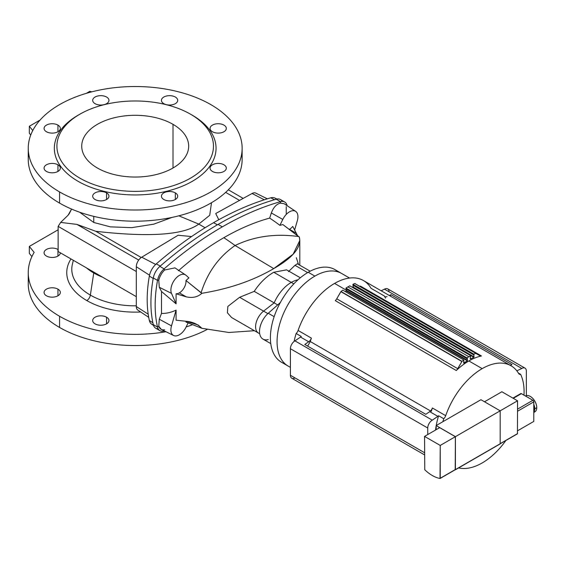 <?xml version="1.0" encoding="UTF-8"?>
<svg xmlns="http://www.w3.org/2000/svg" width="565" height="565" viewBox="0 0 565 565"><rect width="100%" height="100%" fill="white"/><g stroke="black" fill="none" stroke-linecap="round" stroke-linejoin="round"><path stroke-width="0.85" d="M297.96 279.823A29.09 16.795 120 0 0 291.279 282.394L293.828 283.863L291.279 282.394A29.09 16.795 -60 0 1 297.96 279.823M284.689 201.988L280.459 199.537A12.833 7.409 120 0 0 276.271 199.205L280.508 201.656A12.833 7.409 -60 0 1 284.689 201.988A12.833 7.409 -60 0 1 287.105 205.589L287.105 205.589A124.06 71.628 -60 0 1 287.133 205.688A124.06 71.628 120 0 0 287.105 205.589A12.833 7.409 120 0 0 280.508 201.656L280.431 203.118C276.405 204.163 273.375 207.44 271.355 212.963L269.653 218.09A239.482 201.048 107.1 0 1 279.915 225.357A239.482 201.048 -72.9 0 0 269.653 218.09L271.355 212.963L282.79 219.453L279.915 225.357A259.667 149.923 -60 0 1 282.853 224.559A259.667 149.923 120 0 0 279.915 225.357L282.79 219.453A11.978 6.914 -60 0 1 295.672 211.381A11.978 6.914 -60 0 1 297.317 220.746L294.64 229.948L297.317 220.746A11.978 6.914 120 0 0 293.701 210.703A11.978 6.914 120 0 0 282.79 219.453L271.355 212.963C273.375 207.44 276.405 204.163 280.431 203.118L280.508 201.656A334.529 193.138 120 0 0 222.313 226.855A334.529 193.138 120 0 0 164.118 268.848A12.833 7.409 120 0 0 157.522 280.402L158.772 280.191L159.288 287.246L171.506 293.383L159.288 287.246L161.491 291.484L176.089 303.829L171.506 293.383A11.978 6.914 -60 0 1 174.818 279.555A11.978 6.914 -60 0 1 185.567 274.95A11.978 6.914 -60 0 1 186.033 275.31L188.908 277.902L186.033 275.31A11.978 6.914 120 0 0 175.122 279.159A11.978 6.914 120 0 0 171.506 293.383L176.089 303.829L176.089 293.765A9.414 5.431 120 0 0 179.359 292.875A9.414 5.431 120 0 0 185.97 280.494A259.667 149.923 -60 0 1 188.908 277.902A259.667 149.923 120 0 0 185.97 280.494L201.076 292.797C207.419 272.577 218.754 256.814 235.082 245.507C254.172 236.34 275.317 233.345 298.525 236.537L282.853 224.559L299.351 237.025L299.796 240.506L293.143 254.186L273.735 268.601C253.198 280.6 229.249 288.828 201.882 293.291C229.249 288.828 253.198 280.6 273.735 268.601L235.082 245.507C218.754 256.814 207.419 272.577 201.076 292.797L201.882 293.291C197.778 297.049 192.559 298.228 186.224 296.837L176.089 293.765L186.224 296.837L179.359 292.875A9.414 5.431 -60 0 1 176.089 293.765L176.089 303.829L161.491 291.484L161.491 313.406C166.11 313.596 170.976 312.509 176.089 310.143L176.089 320.207L186.224 321.287C192.559 321.845 197.778 324.183 201.882 328.307L198.202 325.016L186.224 321.287L176.089 320.207L176.089 310.143L171.506 325.878A11.978 6.914 120 0 0 175.122 335.921A11.978 6.914 120 0 0 186.033 327.17L188.096 322.933L186.033 327.17A11.978 6.914 -60 0 1 173.596 335.497A11.978 6.914 -60 0 1 171.506 325.878L176.089 310.143C170.976 312.509 166.11 313.596 161.491 313.406L161.491 291.484L159.288 287.246L158.772 280.191L157.522 280.402A124.06 71.628 120 0 0 157.522 327.064L158.772 326.273L159.288 319.211L161.491 313.406L159.288 319.211L171.506 325.878L159.288 319.211L158.772 326.273L157.522 327.064A124.06 71.628 -60 0 1 157.522 280.402L153.285 277.959A12.833 7.409 -60 0 1 159.881 266.405A334.529 193.138 -60 0 1 218.076 224.411L222.313 226.855A334.529 193.138 -60 0 1 280.508 201.656L276.271 199.205A334.529 193.138 120 0 0 218.076 224.411A334.529 193.138 -60 0 1 276.271 199.205A12.833 7.409 -60 0 1 282.218 201.387M186.012 321.252A9.414 5.431 -60 0 1 185.97 322.064L201.882 328.307L228.853 332.481L254.42 330.709L228.853 332.481L201.882 328.307L185.97 322.064A9.414 5.431 120 0 0 186.012 321.252M297.614 235.845L296.328 233.267L289.464 229.305A9.414 5.431 -60 0 1 289.259 229.418A9.414 5.431 120 0 0 289.464 229.305A9.414 5.431 120 0 0 292.741 226.417L297.614 235.845M300.333 277.782L286.575 269.837L273.735 272.266L291.279 282.394L273.735 272.266L286.596 269.851M235.082 245.507A261.807 151.152 -120 0 0 223.832 237.696C208.315 246.665 193.173 257.689 178.406 270.776C193.173 257.689 208.315 246.665 223.832 237.696A261.807 151.152 60 0 1 235.082 245.507L273.735 268.601C293.207 257.499 301.745 246.976 299.351 237.025L298.525 236.537C275.317 233.345 254.172 236.34 235.082 245.507M467.417 358.627L467.319 360.795L463.879 363.09L463.823 360.011A62.885 36.308 120 0 0 462 361.346L457.735 368.655A5.134 2.966 -60 0 1 456.287 370.513L335.292 300.658A5.134 2.966 120 0 0 336.74 298.8L341.006 291.491A62.885 36.308 -60 0 1 342.828 290.156L463.823 360.011L463.695 363.118L467.319 360.795L467.417 358.627M466.958 357.913A62.885 36.308 -60 0 1 468.879 356.762L347.878 286.9A62.885 36.308 120 0 0 345.964 288.058L466.958 357.913L467.297 358.563L466.958 357.913L345.964 288.058A62.885 36.308 -60 0 1 347.878 286.9A62.885 36.308 -60 0 1 349.799 285.841L470.793 355.703A62.885 36.308 120 0 0 468.879 356.762A62.885 36.308 120 0 0 466.958 357.913M470.461 356.741L470.793 355.703L470.454 356.741M445.7 415.671A57.75 33.342 -60 0 1 482.185 368.634L468.879 360.95A57.75 33.342 120 0 0 456.287 370.513A57.75 33.342 -60 0 1 468.879 360.95A57.75 33.342 -60 0 1 481.465 355.978A5.134 2.966 -60 0 1 480.017 355.795L475.751 353.408A62.885 36.308 120 0 0 473.929 354.177L473.873 357.327L470.433 358.994L470.334 356.946L470.278 359.001L473.873 357.327L473.929 354.177A62.885 36.308 -60 0 1 475.751 353.408L480.017 355.795A5.134 2.966 120 0 0 481.465 355.978A57.75 33.342 120 0 0 468.879 360.95L482.185 368.634A57.75 33.342 -60 0 1 511.064 365.774A57.75 33.342 -60 0 1 518.67 373.543A4.704 2.719 120 0 0 519.292 374.178A4.704 2.719 120 0 0 520.619 374.348L518.38 373.055L520.619 374.348A4.704 2.719 -60 0 1 518.67 373.543A57.75 33.342 120 0 0 482.185 368.634A57.75 33.342 120 0 0 445.7 415.671L432.395 407.986L445.7 415.671A4.704 2.719 -60 0 1 443.751 418.729A4.704 2.719 120 0 0 445.7 415.671M511.064 365.774L363.443 280.551A57.75 33.342 120 0 0 334.572 283.411L346.536 290.318L334.572 283.411A57.75 33.342 120 0 0 298.087 330.447L311.393 338.131A57.75 33.342 120 0 0 310.291 341.535L430.53 410.96L310.291 341.535A57.75 33.342 -60 0 1 311.393 338.131L298.087 330.447A57.75 33.342 -60 0 1 334.572 283.411A57.75 33.342 -60 0 1 371.057 288.32L384.362 296.004A4.704 2.719 120 0 0 384.984 296.639M431.286 411.398A57.75 33.342 -60 0 1 432.395 407.986A57.75 33.342 120 0 0 431.286 411.398M211.508 202.708L209.728 215.272L198.781 224.1L205.095 227.744L198.781 224.1L209.728 215.272L211.508 202.708M218.796 219.729L215.71 213.535L218.796 219.729M239.539 200.406L225.654 192.382L239.539 200.406M213.499 222.723A333.329 192.453 -60 0 1 270.734 197.821A333.329 192.453 120 0 0 213.499 222.723L217.461 224.771L213.499 222.723A333.329 192.453 120 0 0 156.258 263.919L160.283 266.059L156.258 263.919A333.329 192.453 -60 0 1 213.499 222.723M274.498 199.72L270.734 197.821L274.498 199.72M536.75 407.591A9.026 5.212 -120 0 0 536.75 407.52A9.026 5.212 -120 0 0 530.366 396.468A9.026 5.212 -120 0 0 530.309 396.432A9.026 5.212 60 0 1 536.75 407.591M533.784 412.485L534.843 411.871A9.195 5.311 -120 0 0 536.75 407.662L534.751 408.813A9.195 5.311 -120 0 0 533.784 404.314A9.195 5.311 60 0 1 534.751 408.813L536.75 407.662A9.195 5.311 -120 0 0 532.739 398.41A9.195 5.311 -120 0 0 525.648 395.945L525.492 396.03A9.195 5.311 60 0 1 530.245 396.397A9.195 5.311 60 0 1 536.75 407.662A9.195 5.311 60 0 1 533.784 412.252M534.751 408.813A9.195 5.311 60 0 1 533.784 412.196A9.195 5.311 -120 0 0 534.751 408.813M527.364 397.11A9.195 5.311 60 0 1 529.137 398.134A9.195 5.311 -120 0 0 527.364 397.11M533.876 409.145A8.984 5.184 60 0 1 533.784 410.331A8.984 5.184 -120 0 0 533.876 409.145A8.984 5.184 -120 0 0 533.784 407.859A8.984 5.184 60 0 1 533.876 409.145L533.876 409.145M520.478 394.179A1.285 0.742 60 0 1 521.382 393.657L532.88 400.295A1.285 0.742 60 0 1 533.784 401.863L533.784 421.426L517.54 430.805L533.784 421.426L533.784 401.863L517.54 411.242L533.784 401.863A1.285 0.742 -120 0 0 532.88 400.295L517.54 409.145L532.88 400.295L521.382 393.657L513.274 398.339L521.382 393.657A1.285 0.742 -120 0 0 520.739 393.593L512.9 398.12M136.306 266.737L136.306 306.555L148.2 314.175L136.306 306.555L136.306 266.737A7.839 4.527 -60 0 1 141.723 257.202L178.095 235.252L191.577 236.558L178.095 235.252L141.723 257.202A7.839 4.527 120 0 0 136.306 266.737L149.52 275.204L136.306 266.737M264.3 199.791L252.082 193.491L215.71 213.535L252.082 193.491L264.3 199.791M276.942 199.049L274.865 198.025A13.348 7.705 120 0 0 270.734 197.821A13.348 7.705 -60 0 1 276.341 199.191M267.337 198.831L255.733 193.089A7.839 4.527 120 0 0 252.082 193.491M228.316 189.805L243.183 198.393L228.316 189.805M93.755 272.987A58.605 33.836 0 0 0 102.512 277.147A58.605 33.836 180 0 1 93.755 272.987L93.755 272.09L93.755 272.987A58.605 33.836 180 0 1 86.551 267.93A58.605 33.836 0 0 0 93.755 272.987L90.358 295.107A63.407 36.605 0 0 0 136.306 305.827A63.407 36.605 180 0 1 90.358 295.107L93.755 272.987M79.616 212.2L93.755 222.476L93.755 216.367L93.755 222.476L110.387 226.862L131.68 227.653L153.701 224.178L172.078 217.405L153.701 224.178L131.68 227.653L110.387 226.862L93.755 222.476L79.616 212.2M28.25 148.27L28.25 159.443A106.947 61.747 0 0 0 59.572 203.103L59.572 191.93A106.947 61.747 180 0 1 28.25 148.27A106.947 61.747 180 0 1 135.197 86.523A106.947 61.747 180 0 1 242.145 148.27A106.947 61.747 180 0 1 176.125 205.314A106.947 61.747 180 0 1 59.572 191.93L59.572 203.103A106.947 61.747 0 0 0 176.125 216.487A106.947 61.747 0 0 0 242.145 159.443A106.947 61.747 0 0 0 241.7 153.857A106.947 61.747 180 0 1 180.56 215.364A106.947 61.747 180 0 1 59.572 203.103A106.947 61.747 180 0 1 28.688 153.857M30.743 135.007L29.324 133.248L29.324 126.263L40.059 120.07L29.324 126.263L32.763 130.522L29.324 126.263L29.324 133.248L30.743 135.007M59.572 191.93A106.947 61.747 0 0 0 238.501 164.246A106.947 61.747 0 0 0 107.52 88.627A106.947 61.747 0 0 0 59.572 191.93M175.32 192.87A8.129 4.689 180 0 1 171.675 200.716A8.129 4.689 180 0 1 161.724 194.974A8.129 4.689 180 0 1 175.32 192.87A8.129 4.689 -0 0 0 166.463 191.853A8.129 4.689 -0 0 0 161.449 196.189A8.129 4.689 -0 0 0 169.578 200.879A8.129 4.689 -0 0 0 177.7 196.189A8.129 4.689 -0 0 0 175.32 192.87L175.32 199.502L175.32 192.87M106.566 192.87A8.129 4.689 180 0 1 102.922 200.716A8.129 4.689 180 0 1 92.964 194.974A8.129 4.689 180 0 1 106.566 192.87A8.129 4.689 -0 0 0 97.71 191.853A8.129 4.689 -0 0 0 92.688 196.189A8.129 4.689 -0 0 0 100.817 200.879A8.129 4.689 -0 0 0 108.946 196.189A8.129 4.689 -0 0 0 106.566 192.87L106.566 199.502L106.566 192.87M57.948 164.796A8.129 4.689 180 0 1 54.304 172.65A8.129 4.689 180 0 1 44.345 166.901A8.129 4.689 180 0 1 57.948 164.796A8.129 4.689 -0 0 0 49.091 163.779A8.129 4.689 -0 0 0 44.07 168.116A8.129 4.689 -0 0 0 52.199 172.812A8.129 4.689 -0 0 0 60.328 168.116A8.129 4.689 -0 0 0 57.948 164.796L57.948 171.435L57.948 164.796M57.948 125.105A8.129 4.689 180 0 1 54.304 132.952A8.129 4.689 180 0 1 44.345 127.203A8.129 4.689 180 0 1 57.948 125.105A8.129 4.689 -0 0 0 49.091 124.088A8.129 4.689 -0 0 0 44.07 128.417A8.129 4.689 -0 0 0 52.199 133.114A8.129 4.689 -0 0 0 60.328 128.417A8.129 4.689 -0 0 0 57.948 125.105L57.948 131.737L57.948 125.105M95.068 103.67A8.129 4.689 180 0 1 98.713 95.817A8.129 4.689 180 0 1 108.671 101.566A8.129 4.689 180 0 1 95.068 103.67A8.129 4.689 0 0 0 103.925 104.687A8.129 4.689 0 0 0 108.946 100.351A8.129 4.689 0 0 0 100.817 95.662A8.129 4.689 0 0 0 92.688 100.351A8.129 4.689 0 0 0 95.068 103.67M163.829 103.67A8.129 4.689 180 0 1 167.473 95.817A8.129 4.689 180 0 1 177.424 101.566A8.129 4.689 180 0 1 163.829 103.67A8.129 4.689 0 0 0 172.685 104.687A8.129 4.689 0 0 0 177.7 100.351A8.129 4.689 0 0 0 169.578 95.662A8.129 4.689 0 0 0 161.449 100.351A8.129 4.689 0 0 0 163.829 103.67M212.447 131.737A8.129 4.689 180 0 1 216.091 123.89A8.129 4.689 180 0 1 226.042 129.632A8.129 4.689 180 0 1 212.447 131.737A8.129 4.689 0 0 0 221.303 132.754A8.129 4.689 0 0 0 226.318 128.417A8.129 4.689 0 0 0 218.189 123.728A8.129 4.689 0 0 0 210.067 128.417A8.129 4.689 0 0 0 212.447 131.737M212.447 171.435A8.129 4.689 180 0 1 216.091 163.582A8.129 4.689 180 0 1 226.042 169.331A8.129 4.689 180 0 1 212.447 171.435A8.129 4.689 0 0 0 221.303 172.452A8.129 4.689 0 0 0 226.318 168.116A8.129 4.689 0 0 0 218.189 163.426A8.129 4.689 0 0 0 210.067 168.116A8.129 4.689 0 0 0 212.447 171.435M79.842 114.215L78.027 115.26A80.852 46.676 0 0 0 78.027 181.273A80.852 46.676 0 0 0 192.368 181.273A80.852 46.676 0 0 0 192.368 115.26L190.553 114.215A78.288 45.2 180 0 1 190.553 178.13A78.288 45.2 180 0 1 79.842 178.13A78.288 45.2 180 0 1 79.842 114.215A78.288 45.2 180 0 1 190.553 114.215L192.368 115.26A80.852 46.676 180 0 1 192.058 181.45A80.852 46.676 180 0 1 77.419 180.92A80.852 46.676 180 0 1 78.945 114.737M192.368 115.26L190.553 114.215A78.288 45.2 0 0 0 59.579 134.477A78.288 45.2 0 0 0 155.46 189.833A78.288 45.2 0 0 0 190.553 114.215M173.01 124.342A53.47 30.87 180 0 1 149.033 175.99A53.47 30.87 180 0 1 83.542 138.185A53.47 30.87 180 0 1 173.01 124.342A53.47 30.87 -0 0 0 114.73 117.647A53.47 30.87 -0 0 0 81.72 146.173A53.47 30.87 -0 0 0 135.197 177.043A53.47 30.87 -0 0 0 188.668 146.173A53.47 30.87 -0 0 0 173.01 124.342L173.01 168.003L173.01 124.342M89.821 91.332L91.735 91.848L89.821 91.332L86.353 93.338L89.821 91.332M178.83 215.816L198.781 224.1C183.83 235.019 149.52 237.42 95.852 231.311L141.243 257.52L95.852 231.311C149.52 237.42 183.83 235.019 198.781 224.1L178.83 215.816M69.262 213.669L71.578 209.078L68.068 215.244L69.262 213.669M60.667 222.405L68.068 215.244L60.667 222.405L76.946 224.404L95.852 231.311L76.946 224.404L60.667 222.405L58.146 226.381L60.667 222.405M58.146 251.531L58.146 226.381L136.306 271.511L58.146 226.381L58.146 251.531L136.306 296.653L58.146 251.531M138.715 260.062L76.946 224.404L138.715 260.062M155.686 264.434L141.723 257.202L155.686 264.434M149.344 276.066A13.348 7.705 -60 0 1 156.258 263.919A13.348 7.705 120 0 0 149.344 276.066L153.193 278.474L149.344 276.066A122.859 70.936 120 0 0 149.344 320.482A122.859 70.936 -60 0 1 149.344 276.066M153.341 324.854A13.348 7.705 -60 0 1 149.344 320.482L152.882 322.792L149.344 320.482A13.348 7.705 120 0 0 151.632 324.169L153.518 325.419M192.616 324.706A106.947 61.747 180 0 1 186.168 326.895A106.947 61.747 0 0 0 192.616 324.706M166.004 331.74A106.947 61.747 180 0 1 59.572 316.273L59.572 327.453A106.947 61.747 0 0 0 207.094 329.501A106.947 61.747 180 0 1 59.572 327.453L59.572 316.273A106.947 61.747 180 0 1 28.25 272.613A106.947 61.747 180 0 1 34.147 252.393A106.947 61.747 0 0 0 59.572 316.273A106.947 61.747 0 0 0 166.004 331.74M28.25 272.613L28.25 283.792A106.947 61.747 0 0 0 59.572 327.453A106.947 61.747 180 0 1 28.688 278.206M72.391 264.194A63.407 36.605 0 0 0 90.358 295.107A63.407 36.605 180 0 1 72.391 264.194L73.33 260.296M86.798 300.559A68.443 39.515 0 0 0 140.713 312A68.443 39.515 180 0 1 86.798 300.559A5.134 2.966 120 0 0 90.358 295.107A5.134 2.966 -60 0 1 86.798 300.559A68.443 39.515 180 0 1 70.978 258.94A68.443 39.515 0 0 0 86.798 300.559M58.146 229.778L29.324 246.418L34.147 252.393L29.324 246.418L58.146 229.778M106.566 317.212A8.129 4.689 180 0 1 102.922 325.066A8.129 4.689 180 0 1 92.964 319.317A8.129 4.689 180 0 1 106.566 317.212A8.129 4.689 -0 0 0 97.71 316.195A8.129 4.689 -0 0 0 92.688 320.532A8.129 4.689 -0 0 0 100.817 325.221A8.129 4.689 -0 0 0 108.946 320.532A8.129 4.689 -0 0 0 106.566 317.212L106.566 323.851L106.566 317.212M57.948 289.146A8.129 4.689 180 0 1 54.304 296.992A8.129 4.689 180 0 1 44.345 291.25A8.129 4.689 180 0 1 57.948 289.146A8.129 4.689 -0 0 0 49.091 288.129A8.129 4.689 -0 0 0 44.07 292.465A8.129 4.689 -0 0 0 52.199 297.155A8.129 4.689 -0 0 0 60.328 292.465A8.129 4.689 -0 0 0 57.948 289.146L57.948 295.778L57.948 289.146M57.948 249.448A8.129 4.689 180 0 1 58.146 249.568A8.129 4.689 -0 0 0 57.948 249.448A8.129 4.689 -0 0 0 49.091 248.43A8.129 4.689 -0 0 0 44.07 252.767A8.129 4.689 -0 0 0 52.178 257.456A8.129 4.689 -0 0 0 60.328 252.788A8.129 4.689 180 0 1 50.066 257.294A8.129 4.689 180 0 1 45.165 250.415A8.129 4.689 180 0 1 57.948 249.448L57.948 256.086L57.948 249.448M29.324 253.403L29.324 246.418L29.324 253.403L31.908 256.602L29.324 253.403M136.306 306.555A7.839 4.527 120 0 0 137.789 310.051L148.715 317.332M294.944 377.893A6.42 3.708 -60 0 1 290.41 375.273L290.41 348.725A6.42 3.708 -60 0 1 294.944 340.865L300.545 337.065A4.704 2.719 120 0 0 301.279 336.472L296.138 333.505A59.247 34.204 120 0 0 294.097 341.451A59.247 34.204 -60 0 1 296.138 333.505A4.704 2.719 120 0 0 298.087 330.447A4.704 2.719 -60 0 1 296.138 333.505L301.279 336.472A4.704 2.719 -60 0 1 300.545 337.065L308.716 341.783A4.704 2.719 120 0 0 311.393 338.131A4.704 2.719 -60 0 1 308.716 341.783L300.545 337.065L294.944 340.865L432.274 420.155L437.875 416.356L429.711 411.638L425.777 414.307L304.782 344.452L308.716 341.783L304.782 344.452L425.777 414.307L429.711 411.638A4.704 2.719 120 0 0 432.395 407.986A4.704 2.719 -60 0 1 429.711 411.638L437.875 416.356A4.704 2.719 120 0 0 438.61 415.762L443.751 418.729A59.247 34.204 120 0 0 442.896 421.681L480.942 399.716L500.18 410.826L500.18 443.765L500.18 410.826L480.942 399.716L442.896 421.681A59.247 34.204 -60 0 1 443.751 418.729L438.61 415.762A4.704 2.719 -60 0 1 437.875 416.356L432.274 420.155L294.944 340.865A6.42 3.708 120 0 0 290.41 348.725L427.74 428.016A6.42 3.708 -60 0 1 432.274 420.155A6.42 3.708 120 0 0 427.74 428.016L290.41 348.725L290.41 375.273L424.555 452.72L290.41 375.273A6.42 3.708 120 0 0 291.738 378.211L424.555 454.896M374.991 294.506A59.247 34.204 -60 0 1 375.195 295.269A59.247 34.204 120 0 0 374.991 294.506M367.116 290.685A53.47 30.87 120 0 0 367.038 290.565A53.47 30.87 -60 0 0 366.268 289.471M526.347 371.078L526.347 395.648L526.347 371.078A6.42 3.708 120 0 0 521.813 368.458A6.42 3.708 -60 0 1 525.019 368.14A6.42 3.708 -60 0 1 526.347 371.078M389.017 303.257L389.017 302.607L389.017 303.257M525.019 368.14L387.689 288.856A6.42 3.708 120 0 0 384.483 289.174L521.813 368.458L384.483 289.174L381.142 290.763L384.483 289.174A6.42 3.708 -60 0 1 389.017 291.794M516.834 370.831L521.813 368.458L516.834 370.831M389.306 295.481L390.98 294.683L511.975 364.538L510.301 365.336L511.975 364.538L390.98 294.683L389.306 295.481M427.74 434.556L427.74 428.016L427.74 434.556M390.217 296.004L390.98 294.683L390.217 296.004M387.046 296.554A4.704 2.719 -60 0 1 384.362 296.004A57.75 33.342 -60 0 1 385.471 298.129M307.65 346.105L310.291 341.535L307.65 346.105M360.47 286.123L481.465 355.978L360.47 286.123A5.134 2.966 -60 0 1 359.036 285.939A5.134 2.966 120 0 0 360.47 286.123M505.894 440.495A57.75 33.342 -60 0 1 458.625 467.905A57.75 33.342 120 0 0 505.894 440.495M345.335 291.604L346.55 290.509L346.451 289.132L346.55 290.509L467.545 360.364L346.55 290.509L346.324 290.94L467.319 360.795L346.324 290.94L345.335 291.604M346.126 288.828L345.964 288.058L346.013 288.764L467.008 358.62L346.126 288.828M352.737 287.536L353.245 285.36L353.132 287.062L474.134 356.918L353.132 287.062L352.878 287.465L473.873 357.327L352.737 287.536M352.998 285.17L352.934 284.315A62.885 36.308 -60 0 1 354.756 283.552L475.885 353.408L354.756 283.552A62.885 36.308 120 0 0 352.934 284.315L473.929 354.177L352.934 284.315L352.885 285.078L473.88 354.94L352.92 285.17L473.88 354.961M347.878 286.9L468.879 356.762A62.885 36.308 -60 0 1 470.793 355.703L349.799 285.841A62.885 36.308 120 0 0 347.878 286.9M342.828 290.156A62.885 36.308 120 0 0 341.006 291.491L462 361.346A62.885 36.308 -60 0 1 463.823 360.011L342.828 290.156M341.006 291.491L462 361.346L341.006 291.491M340.872 291.646L336.74 298.8L457.735 368.655L461.866 361.501L340.872 291.646M336.74 298.8A5.134 2.966 -60 0 1 335.292 300.658L456.287 370.513A5.134 2.966 120 0 0 457.735 368.655L336.74 298.8M523.974 395.154A59.247 34.204 120 0 0 520.619 374.348A59.247 34.204 -60 0 1 523.974 395.154M380.337 298.242A59.247 34.204 120 0 0 380.132 297.48A59.247 34.204 -60 0 1 380.337 298.242M435.559 430.043A59.247 34.204 -60 0 1 436.173 425.791A59.247 34.204 120 0 0 435.559 430.043M436.215 425.537A59.247 34.204 -60 0 1 438.61 415.762A59.247 34.204 120 0 0 436.215 425.537M231.615 317.544L227.384 312.763L227.857 306.414L239.617 297.289L254.236 291.37C259.716 282.973 266.221 276.603 273.735 272.266C266.221 276.603 259.716 282.973 254.236 291.37L274.159 302.868A29.09 16.795 -60 0 1 291.279 282.394A29.09 16.795 120 0 0 274.159 302.868L254.236 291.37L239.617 297.289L227.857 306.414L227.384 312.763L231.615 317.544L258.424 333.018A13.687 7.903 -60 0 1 256.037 323.131A13.687 7.903 -60 0 1 263.587 311.124L239.617 297.289L263.587 311.124L274.159 302.868L277.683 304.909L274.159 302.868L263.587 311.124L267.881 313.603L263.587 311.124A13.687 7.903 120 0 0 256.037 323.131A13.687 7.903 120 0 0 258.424 333.018L259.702 333.76M288.482 271.596L295.008 265.31L307.643 272.605L295.008 265.31L288.482 271.596M269.653 218.09C254.624 222.215 239.348 228.747 223.832 237.696C239.348 228.747 254.624 222.215 269.653 218.09M310.164 271.2L297.331 263.791L295.008 265.31M158.172 328.823A12.833 7.409 -60 0 1 153.285 324.621A124.06 71.628 -60 0 1 153.285 277.959A124.06 71.628 120 0 0 153.285 324.621L157.522 327.064A12.833 7.409 120 0 0 164.118 330.998L164.118 330.998A12.833 7.409 -60 0 1 159.93 330.666A12.833 7.409 -60 0 1 157.522 327.064L153.285 324.621A12.833 7.409 120 0 0 155.7 328.223L159.93 330.666M286.236 206.599L286.236 213.958M164.118 268.848L164.57 270.014L164.118 268.848A334.529 193.138 -60 0 1 222.313 226.855L218.076 224.411A334.529 193.138 120 0 0 159.881 266.405L164.118 268.848L159.881 266.405A12.833 7.409 120 0 0 153.285 277.959L157.522 280.402A12.833 7.409 -60 0 1 164.118 268.848M295.672 211.381L284.252 203.767L280.431 203.118M289.464 229.305L296.328 233.267L292.741 226.417A9.414 5.431 -60 0 1 289.464 229.305M296.328 257.718L298.511 264.469M164.57 329.755C161.731 330.228 159.796 329.07 158.772 326.273L161.293 329.409L173.596 335.497M158.772 280.191C159.796 276.299 161.731 272.902 164.57 270.014C161.731 272.902 159.796 276.299 158.772 280.191M174.945 267.874L164.57 270.014M179.359 292.875L186.224 296.837C192.559 298.228 197.778 297.049 201.882 293.291L185.97 280.494A9.414 5.431 -60 0 1 179.359 292.875M349.565 278.051L341.613 273.46A53.47 30.87 120 0 0 314.875 276.108A53.47 30.87 120 0 0 279.943 323.229A53.47 30.87 120 0 0 288.136 366.078L290.41 367.384L288.136 366.078A53.47 30.87 -60 0 1 279.943 323.229A53.47 30.87 -60 0 1 314.875 276.108L308.222 272.266L314.875 276.108A53.47 30.87 -60 0 1 341.613 273.46L334.953 269.618A53.47 30.87 120 0 0 308.222 272.266A53.47 30.87 120 0 0 270.409 337.757A53.47 30.87 120 0 0 281.483 362.236A53.47 30.87 120 0 0 285.021 363.796A53.47 30.87 -60 0 1 270.409 337.757A53.47 30.87 -60 0 1 308.222 272.266A53.47 30.87 -60 0 1 338.075 271.899M268.262 339.579A16.682 9.633 -60 0 1 259.519 331.464A16.682 9.633 -60 0 1 268.262 313.264L280.311 302.572L268.262 313.264L274.152 316.661L268.262 313.264A16.682 9.633 120 0 0 259.921 327.707A16.682 9.633 120 0 0 262.972 339.106L270.776 343.612M436.173 429.683L436.173 425.565L442.896 421.681L436.173 425.565L455.411 436.667L500.18 410.826L455.411 436.667L455.411 469.614L500.18 443.765L455.206 469.826A33.794 19.514 60 0 1 455.122 469.812A33.794 19.514 -120 0 0 455.206 469.826L455.411 436.667L436.173 425.565L436.173 429.683M501.875 391.75L517.54 400.797L517.455 433.821L517.54 400.797L501.875 391.75L484.509 401.779L501.875 391.75M455.397 469.72L499.976 443.977M455.348 469.529L440.022 478.477A33.794 19.514 60 0 1 424.767 469.762L424.555 436.392L439.683 427.656L455.348 436.703L455.348 469.529L455.348 436.703L440.227 445.439L440.227 478.265L455.348 469.529M500.18 410.826L517.54 400.797L500.18 410.826M500.18 443.652L517.54 433.623L500.18 443.652M500.18 443.744L517.335 433.835M440.213 478.364L455.143 469.741M455.348 436.703L439.683 427.656L424.555 436.392L440.227 445.439L455.348 436.703M440.227 445.439L424.555 436.392L424.767 469.762A33.794 19.514 -120 0 0 440.022 478.477L440.227 445.439M467.213 358.853L346.218 288.998M242.145 148.27L242.145 159.443M354.891 283.552L475.885 353.408M352.92 285.17L473.915 355.025M346.048 288.828L467.043 358.69M299.796 240.506L299.796 265.218M185.567 274.95L174.889 267.838M281.483 362.236L290.41 367.384M455.319 469.812L500.089 443.963M500.032 443.878L517.455 433.821M455.263 469.727L440.135 478.463"/></g></svg>

